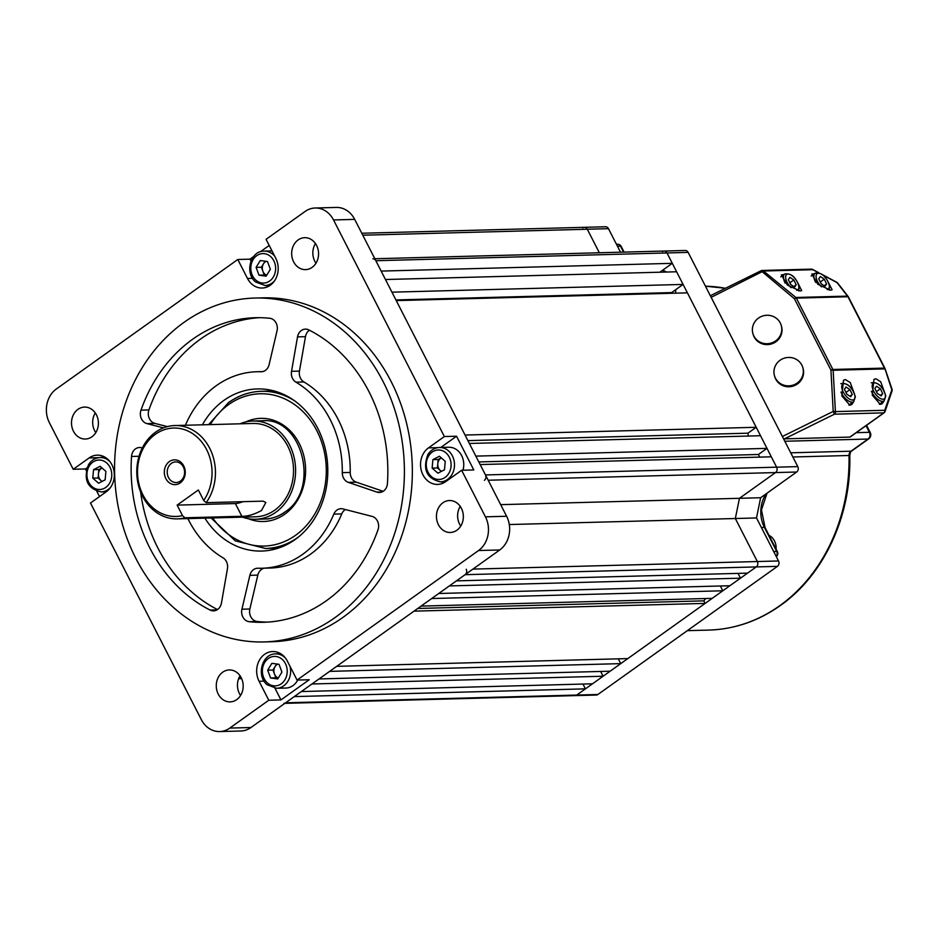 <?xml version="1.0" encoding="UTF-8"?>
<svg xmlns="http://www.w3.org/2000/svg" width="939" height="939" viewBox="0 0 939 939"><rect width="100%" height="100%" fill="white"/><g stroke="black" fill="none" stroke-linecap="round" stroke-linejoin="round"><path stroke-width="1.41" d="M846.379 393.371A4.918 2.301 -125.5 0 1 846.955 394.274M845.828 392.22L846.978 394.298M849.948 389.603L852.272 394.462L850.675 396.739L846.755 394.145L844.431 389.274L846.027 387.009L849.948 389.603L846.062 392.373M849.854 396.199L852.272 394.462M876.815 392.561A4.918 2.301 -125.5 0 1 877.39 393.464M876.275 391.41L877.413 393.488M880.395 388.793L882.707 393.652L881.111 395.929L877.19 393.335L874.866 388.464L876.474 386.199L880.395 388.793L876.498 391.563M880.289 395.389L882.707 393.652M820.709 282.921A4.918 2.301 -125.5 0 1 821.285 283.824M820.17 281.77L821.308 283.848M824.289 279.153L826.602 284.012L825.005 286.289L821.085 283.695L818.761 278.824L820.357 276.547L824.289 279.153L820.393 281.923M824.184 285.738L826.602 284.012M790.274 283.731A4.918 2.301 -125.5 0 1 790.849 284.634L789.957 282.733L793.842 279.963L796.166 284.822L794.57 287.099L790.638 284.505L788.326 279.634L789.922 277.357L793.842 279.963M793.748 286.548L796.166 284.822M753.864 335.998A14.742 14.191 -15.3 0 0 781.295 325.61A14.742 14.191 -15.3 0 0 761.94 316.255A14.742 14.191 -15.3 0 0 753.864 335.998M752.843 333.368L753.09 334.261A14.742 14.191 -15.3 0 0 772.445 343.615A14.742 14.191 -15.3 0 0 781.541 326.502L781.295 325.61M775.45 378.171A14.742 14.191 -15.3 0 0 802.868 367.783A14.742 14.191 -15.3 0 0 783.525 358.428A14.742 14.191 -15.3 0 0 775.45 378.171M774.429 375.541L774.675 376.433A14.742 14.191 -15.3 0 0 794.018 385.788A14.742 14.191 -15.3 0 0 803.115 368.675L802.868 367.783M797.129 281.618L801.695 290.574L800.098 291.008L787.398 285.08L781.354 274.904L783.995 274.528M827.564 280.808L832.13 289.764L830.546 290.198L817.834 284.271L811.789 274.094L814.442 273.719M853.786 401.575L851.743 404.545L849.854 405.19L841.825 395.918L843.527 380.213L845.417 379.567L850.264 382.549L854.525 394.263M884.221 400.765L882.179 403.735L880.289 404.38L872.272 395.108L873.963 379.403L875.852 378.757L880.7 381.739L884.961 393.453M850.417 436.694A2.453 1.15 -125.5 0 1 850.194 436.987A2.453 1.15 -125.5 0 1 849.854 437.093L883.799 412.867L834.466 414.181L784.476 438.842L849.854 437.093M784.476 438.842L783.384 438.49M710.4 295.855L711.105 295.456M782.375 436.506L833.21 411.435A2.453 0.657 -3.2 0 1 835.417 411.599L884.738 410.284L892.05 389.298A2.453 2.453 0 0 1 892.05 390.87A2.453 1.585 -161.3 0 0 891.745 389.615L884.878 368.499A2.453 0.657 -27.1 0 0 884.902 368.241L848.386 296.888A2.453 2.453 0 0 0 848.14 296.501A2.453 1.561 142.1 0 0 847.494 296.114L836.978 282.58A2.453 1.561 -37.9 0 1 837.623 282.979L848.14 296.501A2.453 1.561 142.1 0 1 848.304 296.806M850.194 436.987L884.139 412.761A2.453 1.15 54.5 0 1 883.799 412.867A2.453 2.066 -91.5 0 0 884.738 410.284A2.453 1.585 18.7 0 1 885.043 411.552L892.05 390.87M892.05 389.298L885.043 368.581A2.453 2.453 0 0 0 884.902 368.241A2.453 0.657 -27.1 0 0 884.479 368.1A2.453 2.066 -91.5 0 1 884.738 368.898L833.139 370.271A2.453 2.066 -91.5 0 0 832.87 369.473A2.453 0.657 -27.1 0 0 830.933 370.095A2.453 0.657 -3.2 0 1 833.139 370.271L835.417 411.599A2.453 2.066 88.5 0 1 834.466 414.181L833.21 411.435L830.933 370.095L794.417 298.743L795.885 297.487L847.494 296.114A2.453 2.066 -91.5 0 1 847.964 296.747L796.366 298.121L832.87 369.473L884.479 368.1L847.964 296.747A2.453 0.657 -27.1 0 1 848.386 296.888M823.526 275.409L836.978 282.58A2.453 0.681 -61.9 0 0 836.837 282.322A2.453 0.681 -61.9 0 0 836.543 282.346M812.446 269.423A2.453 0.681 118.1 0 1 812.658 269.434A2.453 0.681 118.1 0 1 812.798 269.693L763.477 271.007L711.163 297.334M582.743 227.872A3.932 3.31 -91.5 0 1 584.375 227.32A3.932 3.31 88.5 0 1 587.298 229.233L599.34 252.767L587.298 229.233A3.932 3.31 -91.5 0 0 584.375 227.32L605.549 226.757A3.932 3.31 88.5 0 1 608.472 228.67L620.515 252.204M484.371 480.322A3.932 3.31 -91.5 0 0 485.475 474.934L480.158 464.559L771.295 456.8L776.612 467.176A3.932 3.31 88.5 0 1 775.508 472.575L739.463 498.304L735.331 518.516L739.463 498.304L775.508 472.575A3.932 3.31 -91.5 0 0 776.612 467.176L666.983 252.955A3.932 3.31 -91.5 0 0 664.061 251.042L685.224 250.478A3.932 3.31 88.5 0 1 688.158 252.391L797.786 466.613A3.932 3.31 88.5 0 1 796.683 472.012L760.637 497.74L756.505 517.952L778.525 560.97A3.932 3.31 88.5 0 1 777.422 566.358L597.897 694.496A3.932 3.31 88.5 0 1 596.277 695.048L575.102 695.611A3.932 3.31 -91.5 0 0 576.722 695.06L756.247 566.921A3.932 3.31 -91.5 0 0 757.35 561.534L735.331 518.516L756.505 517.952M500.687 504.654L760.637 497.74M374.837 258.741L664.061 251.042A3.932 3.31 -91.5 0 0 662.429 251.605M675.505 293.168A19.66 16.562 -91.5 0 0 675.751 289.658M666.526 272.04A19.66 16.562 -91.5 0 0 662.465 270.35M663.11 272.134A19.66 16.562 88.5 0 1 664.789 271.148M102.187 481.367A7.371 6.209 88.5 0 1 100.978 480.545A7.371 6.209 88.5 0 1 98.466 473.772A7.371 6.209 88.5 0 1 99.616 470.228A7.371 6.209 88.5 0 1 101.964 467.939L98.841 469.547L93.548 469.688L100.109 466.307L105.896 471.378L105.145 479.841L98.583 483.221L92.785 478.139L93.548 469.688M102.022 481.449L98.079 477.998L98.841 469.547M98.079 477.998L92.785 478.139M592.486 683.803L301.349 691.562L311.948 683.991L603.096 676.233L592.486 683.803M582.966 684.062L585.42 688.85L294.283 696.597L285.585 702.806L576.722 695.06A3.932 3.31 88.5 0 1 575.102 695.611L284.846 703.346M478.82 461.941L758.407 454.488L766.987 448.373L475.85 456.119L469.371 443.466L760.508 435.719L766.987 448.373M585.42 688.85L576.722 695.06L597.897 694.496M664.061 251.042A3.932 3.31 88.5 0 1 666.983 252.955L672.301 263.331L659.859 272.216M683.087 284.423L391.95 292.17L385.471 279.517L676.608 271.77L683.087 284.423L671.631 292.592A201.885 170.076 88.5 0 1 672.465 293.25M756.2 427.28L465.051 435.039L396.258 300.609L687.407 292.851L756.2 427.28L747.937 433.184A201.885 170.076 88.5 0 1 748.289 436.048M759.745 457.117L758.407 454.488M509.29 524.537L735.331 518.516L757.35 561.534A3.932 3.31 88.5 0 1 756.247 566.921L747.55 573.13L456.413 580.877L465.11 574.68A3.932 3.31 -91.5 0 0 466.214 569.28M738.031 573.377L740.484 578.178L729.885 585.736L438.748 593.495L449.347 585.924L740.484 578.178M720.366 585.995L722.819 590.784L712.208 598.354L421.071 606.101L431.67 598.542L722.819 590.784M705.682 598.53A201.885 170.076 88.5 0 1 703.851 600.854L705.142 603.401L627.827 658.579L336.69 666.338L414.005 611.148L705.142 603.401M618.308 658.838L620.761 663.627L610.162 671.197L319.025 678.944L329.624 671.373L620.761 663.627M600.643 671.444L603.096 676.233M688.158 252.391L375.846 260.713L381.164 271.089L672.301 263.331M375.846 260.713A3.932 3.31 -91.5 0 0 372.912 258.8M283.965 703.37A3.932 3.31 -91.5 0 0 285.585 702.806M395.918 299.94L671.631 292.592M417.749 608.472L703.851 600.854M467.915 440.637L747.937 433.184M77.937 409.357A15.975 13.451 -91.5 0 0 72.057 427.48A15.975 13.451 -91.5 0 0 85.379 439.029A15.975 13.451 -91.5 0 0 91.963 436.764A15.975 13.451 -91.5 0 0 97.844 418.641A15.975 13.451 -91.5 0 0 84.522 407.092A15.975 13.451 -91.5 0 0 77.937 409.357M95.273 412.937A15.975 13.451 -91.5 0 0 95.801 432.633M222.707 672.207A15.975 13.451 -91.5 0 0 216.827 690.329A15.975 13.451 -91.5 0 0 230.149 701.879A15.975 13.451 -91.5 0 0 236.734 699.614A15.975 13.451 -91.5 0 0 242.626 681.479A15.975 13.451 -91.5 0 0 229.304 669.941A15.975 13.451 -91.5 0 0 222.707 672.207M240.055 675.775A15.975 13.451 -91.5 0 0 240.572 695.47M442.891 502.799A15.975 13.451 -91.5 0 0 436.999 520.922A15.975 13.451 -91.5 0 0 450.321 532.472A15.975 13.451 -91.5 0 0 456.917 530.206A15.975 13.451 -91.5 0 0 462.798 512.084A15.975 13.451 -91.5 0 0 449.476 500.534A15.975 13.451 -91.5 0 0 442.891 502.799M460.227 506.367A15.975 13.451 -91.5 0 0 460.744 526.063M309.401 330.211A9.824 8.275 -91.5 0 0 305.468 336.667L297.534 336.878A9.824 8.275 88.5 0 1 305.375 329.12A9.824 8.275 88.5 0 1 308.825 329.918A152.341 128.338 -91.5 0 1 387.431 483.538A9.824 8.275 88.5 0 1 383.499 491.097A9.824 8.275 88.5 0 1 379.438 492.482A9.824 8.275 88.5 0 1 376.962 492.106L348.346 482.376A9.824 8.275 88.5 0 1 342.289 472.657A98.29 82.796 -91.5 0 0 295.985 382.173A9.824 8.275 88.5 0 1 291.524 371.316L299.459 371.105A9.824 8.275 -91.5 0 0 303.919 381.962L295.985 382.173M259.399 317.675A152.341 128.338 -91.5 0 0 148.925 409.944A9.824 8.275 -91.5 0 0 154.9 423.407L146.954 423.618A9.824 8.275 88.5 0 1 140.991 410.155A152.341 128.338 -91.5 0 1 255.431 317.711A152.341 128.338 -91.5 0 1 269.716 318.274A9.824 8.275 88.5 0 1 277.04 330.774L269.106 364.649A9.824 8.275 88.5 0 1 265.432 370.365A9.824 8.275 88.5 0 1 261.382 371.75A9.824 8.275 88.5 0 1 260.972 371.75A98.29 82.796 -91.5 0 0 256.863 371.738A98.29 82.796 -91.5 0 0 185.406 425.261M187.894 518.598A98.29 82.796 -91.5 0 0 222.989 557.813A9.824 8.275 88.5 0 1 227.449 568.67L221.44 603.108A9.824 8.275 88.5 0 1 217.648 609.47A9.824 8.275 88.5 0 1 213.587 610.866A9.824 8.275 88.5 0 1 210.148 610.08L216.991 609.892M249.868 609A9.824 8.275 -91.5 0 0 257.192 621.501L249.246 621.712A152.341 128.338 -91.5 0 0 263.542 622.287A152.341 128.338 -91.5 0 0 326.385 600.725A152.341 128.338 -91.5 0 0 377.983 529.831A9.824 8.275 88.5 0 0 372.008 516.368L342.935 508.915A9.824 8.275 88.5 0 0 340.998 508.703A9.824 8.275 88.5 0 0 333.826 514.114A98.29 82.796 -91.5 0 1 302.64 554.339A98.29 82.796 -91.5 0 1 262.098 568.248A98.29 82.796 -91.5 0 1 258.002 568.236A9.824 8.275 88.5 0 0 257.591 568.236A9.824 8.275 88.5 0 0 249.868 575.337L241.933 609.211L249.868 609L257.814 575.126L249.868 575.337M262.098 568.248L270.045 568.036A98.29 82.796 -91.5 0 0 310.586 554.127A98.29 82.796 -91.5 0 0 341.761 513.903L333.826 514.114M274.012 548.259A81.083 68.312 -91.5 0 0 276.148 548.799M204.89 518.152A81.083 68.312 -91.5 0 0 261.641 551.052A81.083 68.312 -91.5 0 0 295.092 539.573A81.083 68.312 -91.5 0 0 324.953 447.527A81.083 68.312 -91.5 0 0 257.321 388.934A81.083 68.312 -91.5 0 0 223.881 400.413A81.083 68.312 -91.5 0 0 202.413 424.815M335.012 617.592A172.001 144.899 -91.5 0 0 398.359 422.339A172.001 144.899 -91.5 0 0 254.903 298.05A172.001 144.899 -91.5 0 0 183.962 322.394A172.001 144.899 -91.5 0 0 120.615 517.647A172.001 144.899 -91.5 0 0 264.059 641.936A172.001 144.899 -91.5 0 0 335.012 617.592M264.059 641.936L272.005 641.724A172.001 144.899 -91.5 0 0 342.958 617.381A172.001 144.899 -91.5 0 0 406.294 422.127A172.001 144.899 -91.5 0 0 262.85 297.839L254.903 298.05M298.109 239.95A15.975 13.451 -91.5 0 0 292.229 258.084A15.975 13.451 -91.5 0 0 305.551 269.622A15.975 13.451 -91.5 0 0 312.135 267.357A15.975 13.451 -91.5 0 0 318.016 249.234A15.975 13.451 -91.5 0 0 304.694 237.684A15.975 13.451 -91.5 0 0 298.109 239.95M315.445 243.53A15.975 13.451 -91.5 0 0 315.974 263.225M253.542 256.617L249.962 259.164L237.79 259.493L247.497 278.472A19.66 16.562 -91.5 0 0 262.157 288.027A19.66 16.562 -91.5 0 0 270.268 285.245A19.66 16.562 -91.5 0 0 275.773 258.295L266.066 239.316L305.069 211.475A24.567 20.705 -91.5 0 1 315.199 208L336.373 207.437A24.567 20.705 88.5 0 1 354.696 219.386L333.521 219.949A24.567 20.705 -91.5 0 0 315.199 208M237.79 259.493L56.281 389.039A24.567 20.705 -91.5 0 0 49.403 422.738L73.219 469.289L85.402 468.96L86.212 470.545M268.789 700.248L280.961 699.919L309.236 679.742L297.064 680.071L287.346 661.091A19.66 16.562 -91.5 0 0 272.686 651.537A19.66 16.562 -91.5 0 0 259.082 681.268L268.789 700.248L229.785 728.089A24.567 20.705 -91.5 0 1 219.644 731.563A24.567 20.705 -91.5 0 1 201.322 719.614L90.484 503.022L106.389 491.672A19.66 16.562 -91.5 0 0 113.631 469.359A19.66 16.562 -91.5 0 0 97.233 455.157A19.66 16.562 -91.5 0 0 89.123 457.939L73.219 469.289M297.064 680.071L478.561 550.524A24.567 20.705 -91.5 0 0 485.44 516.826L461.624 470.275L473.796 469.958L456.542 436.212L444.358 436.541L428.466 447.891A19.66 16.562 -91.5 0 0 421.224 470.204A19.66 16.562 -91.5 0 0 437.609 484.407A19.66 16.562 -91.5 0 0 445.72 481.625L461.624 470.275M444.358 436.541L333.521 219.949M229.785 728.089L250.959 727.525L499.736 549.961L478.561 550.524M260.326 251.769L269.2 245.443M99.522 496.567L96.834 491.308M266.253 285.468A19.66 16.562 -91.5 0 0 268.214 286.489M103.36 456.366A19.66 16.562 -91.5 0 0 101.459 457.504M278.813 652.746A19.66 16.562 -91.5 0 0 276.911 653.884M485.44 516.826L506.614 516.262L354.696 219.386M441.706 481.836A19.66 16.562 -91.5 0 0 443.666 482.869M297.534 336.878L291.524 371.316M146.954 423.618L163.503 427.855M249.246 621.712A9.824 8.275 88.5 0 1 241.933 609.211M139.031 456.26L131.53 456.46A152.341 128.338 -91.5 0 0 210.148 610.08M131.53 456.46A9.824 8.275 88.5 0 1 139.524 447.504A9.824 8.275 88.5 0 1 142 447.88L142.305 447.985M506.614 516.262A24.567 20.705 88.5 0 1 499.736 549.961M250.959 727.525A24.567 20.705 88.5 0 1 240.818 731L219.644 731.563M271.934 390.413A81.083 68.312 -91.5 0 0 269.822 391.058M342.289 472.657L350.224 472.446A98.29 82.796 -91.5 0 0 303.919 381.962M305.468 336.667L299.459 371.105M383.182 491.308L356.292 482.165L348.346 482.376M350.224 472.446A9.824 8.275 -91.5 0 0 356.292 482.165M154.9 423.407L167.377 426.599M257.192 621.501A152.341 128.338 -91.5 0 0 267.509 622.099M264.176 568.189A9.824 8.275 -91.5 0 0 257.814 575.126M345.388 509.548A9.824 8.275 -91.5 0 0 341.761 513.903M140.604 491.907A152.341 128.338 -91.5 0 0 217.508 609.564M456.542 436.212L440.79 447.457M249.962 259.164L250.971 261.136M86.987 467.833L85.402 468.96M274.986 688.24L280.961 699.919M441.518 471.319A7.371 6.209 88.5 0 1 440.321 470.498A7.371 6.209 88.5 0 1 437.797 463.725A7.371 6.209 88.5 0 1 438.947 460.18A7.371 6.209 88.5 0 1 441.307 457.892M445.567 481.742L440.461 481.871A17.195 14.496 88.5 0 0 451.718 474.934A17.195 14.496 88.5 0 0 452.809 456.777A17.195 14.496 88.5 0 0 439.546 447.492L448.807 447.246A17.195 14.496 88.5 0 1 462.95 470.239M441.353 471.401L437.421 467.951L438.173 459.5L441.295 457.892M432.128 468.103L432.879 459.641L439.44 456.26L445.239 461.331L444.476 469.793L437.926 473.174L432.128 468.103L437.421 467.951M438.173 459.5L432.879 459.641M169.337 461.601A12.407 10.458 -91.5 0 0 165.863 478.62A12.407 10.458 -91.5 0 0 180.241 482.892A12.407 10.458 -91.5 0 0 183.715 465.885A12.407 10.458 -91.5 0 0 169.337 461.601M171.379 463.361A10.317 8.697 -91.5 0 0 167.576 475.075A10.317 8.697 -91.5 0 0 176.192 482.54A10.317 8.697 -91.5 0 0 180.441 481.073A10.317 8.697 -91.5 0 0 184.244 469.359A10.317 8.697 -91.5 0 0 175.64 461.906A10.317 8.697 -91.5 0 0 171.379 463.361M174.865 425.543L252.943 423.466A46.68 39.332 88.5 0 1 291.888 457.199A46.68 39.332 88.5 0 1 274.693 510.194A46.68 39.332 88.5 0 1 255.431 516.802L177.354 518.88A46.68 39.332 88.5 0 1 138.42 485.146A46.68 39.332 88.5 0 1 155.616 432.151A46.68 39.332 88.5 0 1 174.865 425.543A46.68 39.332 88.5 0 1 211.521 452.269A46.68 39.332 88.5 0 1 206.169 502.658L263.073 501.144L265.843 502.482L261.453 510.546C254.211 514.49 247.673 516.403 241.863 516.274L184.96 517.788A46.68 39.332 88.5 0 1 177.354 518.88M206.169 502.658L203.704 500.464A44.227 37.255 -91.5 0 0 202.847 443.454A44.227 37.255 -91.5 0 0 155.369 434.299A44.227 37.255 -91.5 0 0 140.157 488.21A44.227 37.255 -91.5 0 0 182.495 515.593L184.96 517.788M242.508 517.143A49.145 41.398 -91.5 0 0 255.502 519.255A49.145 41.398 -91.5 0 0 275.773 512.307A49.145 41.398 -91.5 0 0 293.872 456.518A49.145 41.398 -91.5 0 0 252.884 421.012A49.145 41.398 -91.5 0 0 240.02 423.806M203.704 500.464L198.34 489.982L177.131 505.112L182.495 515.593M241.863 516.274L235.36 503.562L177.131 505.112M235.36 503.562A14.742 3.92 152.9 0 0 242.896 501.684M266.699 275.221A7.371 6.209 88.5 0 1 264.857 274.118A7.371 6.209 88.5 0 1 262.838 271.125L261.382 267.216L265.115 261.183M266.629 275.35L264.293 275.033L262.838 271.125A7.371 6.209 88.5 0 1 263.495 263.8A7.371 6.209 88.5 0 1 266.195 261.335M266.136 276.148L259 275.174L256.089 267.357L260.314 260.526L267.451 261.5L270.362 269.317L266.136 276.148M264.293 275.033L259 275.174M261.382 267.216L256.089 267.357M278.284 678.028A7.371 6.209 88.5 0 1 276.442 676.913A7.371 6.209 88.5 0 1 274.423 673.932A7.371 6.209 88.5 0 1 275.068 666.608A7.371 6.209 88.5 0 1 277.78 664.131M297.71 680.059A17.195 14.496 88.5 0 1 285.843 688.052L276.582 688.299A17.195 14.496 88.5 0 0 289.987 666.256M278.202 678.158L275.878 677.829L272.967 670.023L276.688 663.99M271.887 663.333L279.024 664.307L281.935 672.113L277.709 678.956L270.585 677.97L267.674 670.164L271.887 663.333M275.878 677.829L270.585 677.97M272.967 670.023L267.674 670.164M790.72 452.809L850.992 451.201A4.918 2.301 54.5 0 0 851.685 450.99C850.934 450.92 850.3 452.41 849.783 455.474C851.485 515.534 824.137 574.903 780.356 605.526C758.372 621.078 734.486 629.259 708.71 630.092A172.001 144.899 -91.5 0 0 779.663 605.749A172.001 144.899 -91.5 0 0 849.009 455.497L792.856 456.988M849.783 455.474L849.009 455.497A4.918 4.143 88.5 0 1 850.992 451.201L868.035 439.041L784.804 441.26M725.448 288.285A172.001 144.899 -91.5 0 0 705.459 286.207L725.495 288.261M856.274 432.656L869.408 432.304L866.028 425.684M623.543 252.122L620.491 246.159L617.463 246.241M773.701 551.545L776.729 551.463L764.428 527.425L761.4 527.507M767.057 493.151L761.459 509.936L765.097 527.659A3.932 1.045 152.9 0 0 764.428 527.425A29.485 24.837 88.5 0 1 766.118 493.82M870.253 432.586A4.918 1.303 -27.1 0 0 869.408 432.304A4.918 4.143 88.5 0 1 868.035 439.041A4.918 2.301 54.5 0 0 868.739 438.818A4.918 4.918 0 0 0 870.253 432.586L866.544 425.32M776.283 556.604A3.932 3.932 0 0 0 777.398 551.686A3.932 1.045 152.9 0 0 776.729 551.463A3.932 3.31 88.5 0 1 776.166 556.369M620.491 246.159A3.932 1.045 -27.1 0 1 621.16 246.382A3.932 3.932 0 0 0 617.557 244.246A3.932 3.31 88.5 0 1 620.491 246.159M841.767 387.514A9.519 4.46 54.5 0 0 849.044 398.782A9.519 4.46 54.5 0 0 854.936 396.223A9.519 4.46 54.5 0 0 847.659 384.955A9.519 4.46 54.5 0 0 841.767 387.514M848.868 405.085L853.668 401.657A11.057 5.176 -125.5 0 1 840.945 392.103M872.214 386.704A9.519 4.46 54.5 0 0 879.479 397.972A9.519 4.46 54.5 0 0 885.371 395.413A9.519 4.46 54.5 0 0 878.094 384.145A9.519 4.46 54.5 0 0 872.214 386.704M879.303 404.275L884.104 400.847A11.057 5.176 -125.5 0 1 871.38 391.293M827.142 289.564A9.519 4.46 54.5 0 0 829.266 285.773A9.519 4.46 54.5 0 0 821.989 274.505A9.519 4.46 54.5 0 0 816.097 277.064A9.519 4.46 54.5 0 0 821.531 286.865M815.627 282.369A11.057 5.176 -125.5 0 1 813.937 277.146A11.057 5.176 -125.5 0 1 815.158 273.202L811.19 276.043M796.695 290.374A9.519 4.46 54.5 0 0 798.819 286.583A9.519 4.46 54.5 0 0 791.554 275.315A9.519 4.46 54.5 0 0 785.661 277.874A9.519 4.46 54.5 0 0 791.096 287.674M785.192 283.179A11.057 5.176 -125.5 0 1 783.502 277.956A11.057 5.176 -125.5 0 1 784.722 274.012L780.755 276.852M776.095 549.139A13.51 11.385 -91.5 0 0 769.029 535.347M761.153 270.761A2.453 2.066 88.5 0 1 763.477 271.007L795.885 297.487A2.453 2.066 -91.5 0 1 796.366 298.121A2.453 0.657 -27.1 0 0 794.417 298.743L761.095 270.808M818.139 272.545L812.798 269.693A2.453 2.066 -91.5 0 0 811.437 269.141L762.116 270.455A2.453 2.453 0 0 0 761.095 270.714L710.717 295.55M608.472 228.67L362.794 235.208M777.422 566.358L465.11 574.68M472.916 569.104L778.525 560.97M796.683 472.012L488.174 480.228M485.475 474.934L797.786 466.613M89.299 465.979A14.742 12.418 -91.5 0 0 92.034 486.602A14.742 12.418 -91.5 0 0 109.382 483.55A14.742 12.418 -91.5 0 0 106.659 462.927A14.742 12.418 -91.5 0 0 89.299 465.979M110.591 487.376A17.195 14.496 88.5 0 1 101.13 491.919C87.327 488.609 83.137 479.512 88.536 464.652C91.423 460.18 95.32 457.809 100.215 457.539A17.195 14.496 88.5 0 1 109.898 461.565M238.811 678.204L241.417 678.134M245.818 421.928A51.598 43.476 88.5 0 1 300.961 447.14A51.598 43.476 88.5 0 1 284.787 514.196A51.598 43.476 88.5 0 1 248.389 518.727M228.928 402.42A78.63 66.235 88.5 0 1 261.359 391.293A78.63 66.235 88.5 0 1 294.705 400.906M298.332 537.108A78.63 66.235 88.5 0 1 297.98 537.354A78.63 66.235 88.5 0 1 265.549 548.493L276.136 548.212A78.63 66.235 -91.5 0 0 278.413 548.094L276.136 548.212M212.684 517.941A76.176 64.169 -91.5 0 0 295.574 535.289A76.176 64.169 -91.5 0 0 316.901 430.825A76.176 64.169 -91.5 0 0 228.682 404.556A76.176 64.169 -91.5 0 0 210.207 424.604M274.235 390.988A78.63 66.235 -91.5 0 0 271.946 391L274.223 390.988M262.145 420.766C302.37 416.552 320.856 489.806 284.681 512.166C278.531 516.509 271.887 518.798 264.763 519.009A49.145 41.398 -91.5 0 0 284.47 512.448M247.497 278.472L252.521 278.331M89.123 457.939L98.548 457.692M259.082 681.268L264.105 681.139M428.466 447.891L437.879 447.645M376.962 492.106L381.891 491.977M260.972 371.75L261.793 371.738M140.991 410.155L148.925 409.944M448.725 473.502A14.742 12.418 -91.5 0 0 445.99 452.88A14.742 12.418 -91.5 0 0 428.642 455.931A14.742 12.418 -91.5 0 0 431.365 476.554A14.742 12.418 -91.5 0 0 448.725 473.502M270.538 256.5A14.742 12.418 -91.5 0 0 253.178 259.551A14.742 12.418 -91.5 0 0 255.913 280.174A14.742 12.418 -91.5 0 0 273.261 277.122A14.742 12.418 -91.5 0 0 270.538 256.5M271.993 250.901L264.094 251.112A17.195 14.496 88.5 0 1 273.085 254.492A17.195 14.496 88.5 0 1 274.634 256.054M274.47 280.949A17.195 14.496 88.5 0 1 265.009 285.491L270.103 285.362M267.486 682.982A14.742 12.418 -91.5 0 0 284.846 679.93A14.742 12.418 -91.5 0 0 282.111 659.307A14.742 12.418 -91.5 0 0 264.763 662.359A14.742 12.418 -91.5 0 0 267.486 682.982M280.773 653.779L275.667 653.908A17.195 14.496 88.5 0 1 284.658 657.3A17.195 14.496 88.5 0 1 285.35 657.946M708.71 630.092L687.325 630.656M851.685 450.99L868.739 438.818M777.398 551.686L765.097 527.659M624.095 252.11L621.16 246.382M617.557 244.246L616.465 244.269M853.668 401.657L855.359 396.857C852.26 386.962 847.412 382.56 840.828 383.664M884.104 400.847L885.794 396.047C882.695 386.152 877.859 381.75 871.263 382.854M829.043 290.069L829.689 286.407C826.59 276.512 821.742 272.11 815.158 273.202M798.608 290.879L799.253 287.217C796.155 277.322 791.307 272.92 784.722 274.012M768.994 535.265L776.33 549.62M837.623 282.979A2.453 2.453 0 0 0 836.837 282.322L822.94 274.916M811.437 269.141A2.453 2.453 0 0 1 812.658 269.434L818.679 272.639M884.139 412.761A2.453 2.453 0 0 0 885.043 411.552M106.236 491.79L101.13 491.919M105.309 457.399L100.215 457.539M238.6 678.721L241.652 678.639M584.375 227.32L361.797 233.248M271.946 391L261.359 391.293C249.563 391.669 238.635 395.413 228.576 402.526L208.611 424.651M211.099 517.988L235.255 540.829L265.549 548.493M262.732 371.586L256.863 371.738M439.546 447.492C434.651 447.762 430.766 450.133 427.867 454.605C422.468 469.465 426.67 478.561 440.461 481.871M266.113 420.66L252.884 421.012M268.73 518.903L255.502 519.255M264.094 251.112C250.408 250.678 244.41 273.226 255.619 281.993L265.009 285.491M275.667 653.908C261.981 653.485 255.983 676.033 267.192 684.789L276.582 688.299"/></g></svg>
